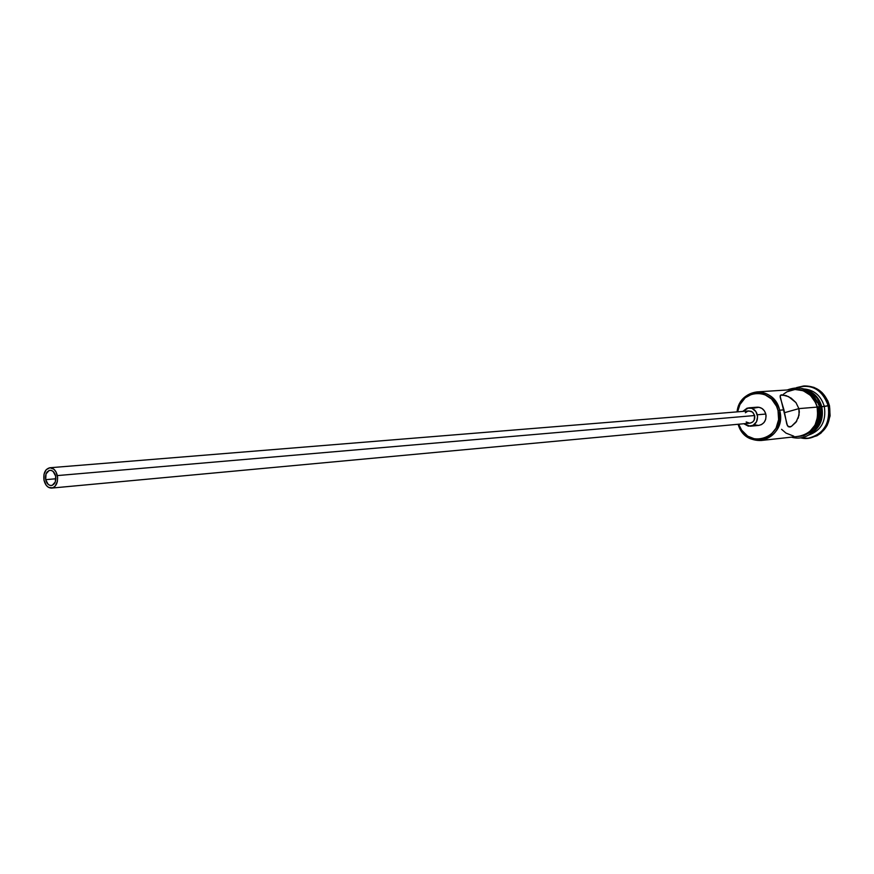 <?xml version="1.0" encoding="UTF-8"?>
<svg xmlns="http://www.w3.org/2000/svg" width="874" height="874" viewBox="0 0 874 874"><rect width="100%" height="100%" fill="white"/><g stroke="black" fill="none" stroke-linecap="round" stroke-linejoin="round"><path stroke-width="1.31" d="M779.652 410.212C774.561 385.314 739.448 387.116 737.055 411.883C739.48 400.084 746.101 393.431 756.939 391.913C768.257 392.065 775.828 398.173 779.652 410.212L783.945 409.851L780.176 397.222L780.537 395.114L785.934 395.529L791.199 398.162L795.952 402.597L798.88 408.617L799.065 415.194L796.017 422.197L791.341 426.468L788.337 426.763L786.808 424.119L783.945 409.851L779.652 410.212C781.771 426.763 775.609 436.858 761.167 440.496C750.242 440.878 742.561 435.471 738.137 424.272C746.188 452.798 787.802 439.283 779.652 410.212L778.024 410.562L779.652 410.212M737.59 411.84C740.136 388.493 773.228 387.073 778.024 410.562L776.56 406.268L771.534 399.003L764.444 394.403L756.392 393.169L752.394 393.879L745.194 397.812L739.95 404.531L737.59 411.84M45.666 479.662L55.903 478.766L45.666 479.662L46.038 473.905L49.119 470.485L51.151 470.376L53.117 471.425L55.674 476.177C56.286 481.421 54.844 484.546 51.348 485.54C48.573 485.485 46.683 483.53 45.666 479.662C45.055 474.396 46.508 471.272 50.026 470.299C52.79 470.365 54.669 472.321 55.674 476.177L55.302 481.956L52.2 485.365L50.168 485.452L48.212 484.404L45.666 479.662M745.369 412.747L747.904 411.097L751.094 411.25L752.951 412.473L754.655 415.532L752.492 412.058L748.865 410.922L49.84 467.754C53.5 467.852 56.012 470.463 57.356 475.587L754.655 415.532L754.131 420.197L752.733 421.978L749.914 423.18M51.61 488.085L749.925 423.169C753.617 422.295 755.191 419.749 754.655 415.532L57.356 475.587C58.176 482.59 56.253 486.752 51.599 488.085C47.884 488.02 45.35 485.398 44.006 480.241C43.187 473.216 45.131 469.054 49.829 467.754M754.218 408.06L758.905 407.251L761.942 408.431L764.368 410.824L765.799 414.047C764.357 409.48 761.483 407.197 757.179 407.186L748.657 407.852C752.973 407.863 755.857 410.168 757.321 414.779L765.799 414.047L766.072 415.827L765.679 419.367L764.084 422.437L761.56 424.567L758.741 425.419C764.247 424.098 766.596 420.307 765.799 414.047L757.321 414.779C758.119 421.082 755.759 424.906 750.242 426.228L743.84 423.737L748.341 426.162L753.049 425.376L756.534 421.771L757.594 416.57L755.868 411.523L751.957 408.355L747.172 408.114L742.769 411.414L748.647 407.852M799.011 436.323L805.992 434.192L809.553 431.822L815.071 425.004L817.736 416.319L817.146 407.098L798.88 408.617L784.59 412.67L798.88 408.617L817.146 407.098C813.432 395.496 806.046 389.618 795.001 389.476L756.939 391.913M804.757 385.937L813.869 387.324L821.997 392.502L827.765 400.707L829.448 405.558L824.324 406.497C826.443 421.181 821.134 430.74 808.395 435.165C821.134 430.74 826.443 421.181 824.324 406.497C821.057 395.911 814.415 390.077 804.375 388.996C814.415 390.077 821.057 395.911 824.324 406.497L821.768 406.716C819.375 398.249 814.35 392.688 806.702 390.012C814.35 392.688 819.375 398.249 821.768 406.716L828.181 405.667C822.216 389.487 811.64 383.478 796.476 387.641L803.479 386.013C815.803 386.199 824.04 392.754 828.181 405.667L829.448 405.558C825.307 392.666 817.081 386.122 804.768 385.937L803.479 386.013M821.003 406.781C819.025 399.494 814.896 394.283 808.625 391.115L814.36 395.103L817.256 398.5L821.003 406.781L819.561 406.902L821.003 406.781L821.713 411.348L820.653 420.438L818.927 424.622L816.491 428.326L812.219 432.346C820.151 425.999 823.079 417.477 821.003 406.781M817.409 407.022L813.607 398.61L807.183 392.404L799.164 389.367L791.636 389.695C804.255 387.969 812.842 393.737 817.409 407.022C819.244 425.092 812.012 434.979 795.733 436.683L802.146 436.028L806.112 434.465L812.82 428.926L815.3 425.157L818.009 416.363L817.409 407.022L819.495 406.639L818.698 406.913L819.288 416.243L816.589 425.026L811.017 431.92L803.446 435.875M738.672 424.218L741.6 430.084L747.663 436.137L755.311 439.196L763.384 438.792L770.671 434.935L776.025 428.216L778.614 419.651L778.024 410.562C785.737 437.983 746.604 451.05 738.672 424.218M758.468 425.441L755.3 424.917M808.669 438.169L809.313 438.114C825.034 434.138 831.742 423.289 829.448 405.558L830.103 415.838L827.11 425.529L820.948 433.133L816.961 435.765L809.226 438.125M828.181 405.667C830.475 423.42 823.767 434.28 808.035 438.256L800.846 437.874C817.234 442.255 833.272 423.606 828.181 405.667M821.768 406.716C823.92 418.821 820.173 427.834 810.515 433.755C820.173 427.834 823.92 418.821 821.768 406.716M817.168 402.51L814.896 398.511L808.483 392.317L804.604 390.361L796.236 389.105M781.574 429.32L785.934 433.067L793.778 436.17M761.167 440.496L799.087 436.312C813.181 432.783 819.2 423.038 817.146 407.098L815.639 402.739L810.493 395.376L803.217 390.733L795.001 389.476M794.947 389.487L786.95 391.803L783.443 394.207M796.837 420.973L791.341 426.468L789.648 427.025L787.43 425.747L780.089 395.944L781.695 394.753L788.556 396.621L795.952 402.597L798.88 408.617L799.328 411.938L798.191 418.242M749.75 423.191L746.167 421.978M44.006 480.241L46.256 485.343L48.66 487.441L52.713 487.845L55.117 486.206L57.367 481.508L57.629 477.575L56.056 471.96L53.937 469.251L49.949 467.743L46.224 469.666L43.995 474.353L44.006 480.241M790.533 426.829L789.987 426.971M791.363 437.164C810.231 442.495 823.811 423.584 819.495 406.639C812.809 390.099 802.059 384.56 787.245 389.979M809.313 438.114L808.035 438.256M758.763 425.419L750.242 426.228"/></g></svg>
